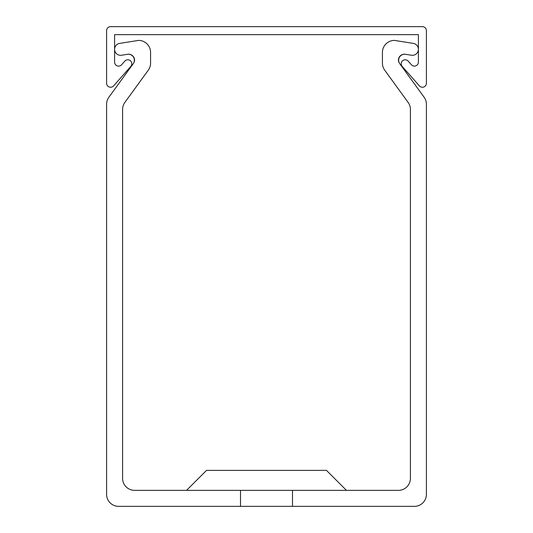 <?xml version="1.0" encoding="UTF-8"?>
<svg xmlns="http://www.w3.org/2000/svg" width="533" height="533" viewBox="0 0 533 533"><rect width="100%" height="100%" fill="white"/><g stroke="black" fill="none" stroke-linecap="round" stroke-linejoin="round"><path stroke-width="0.8" d="M401.209 63.773A3.998 3.998 0 0 0 402.208 66.418L419.404 85.893A3.998 3.998 0 0 0 426.4 83.241L426.4 30.648A3.998 3.998 0 0 0 422.403 26.65L110.597 26.65A3.998 3.998 0 0 0 106.6 30.648L106.6 83.241A3.998 3.998 0 0 0 113.596 85.893L130.792 66.418A3.998 3.998 0 0 0 130.438 60.782A3.998 3.998 0 0 0 124.802 61.128L121.591 64.766A3.998 3.998 0 0 1 114.595 62.114L114.595 34.645L418.405 34.645L418.405 62.114A3.998 3.998 0 0 1 411.409 64.766L408.198 61.128A3.998 3.998 0 0 0 401.209 63.773M186.55 490.36L206.537 470.373L326.462 470.373L346.45 490.36M292.484 490.36L292.484 506.35L414.408 506.35A11.992 11.992 0 0 0 426.4 494.358L426.4 104.261A11.992 11.992 0 0 0 424.108 97.213L399.563 63.427A5.996 5.996 0 0 1 405.353 54.273L411.469 55.245A5.996 5.996 0 0 0 418.405 49.322A5.996 5.996 0 0 0 413.348 43.4L394.42 40.401A11.992 11.992 0 0 0 382.428 52.394L382.428 63.147A11.992 11.992 0 0 0 384.719 70.196L408.118 102.409A11.992 11.992 0 0 1 410.41 109.458L410.41 478.368A11.992 11.992 0 0 1 398.418 490.36L134.583 490.36A11.992 11.992 0 0 1 122.59 478.368L122.59 109.458A11.992 11.992 0 0 1 124.882 102.409L148.281 70.196A11.992 11.992 0 0 0 150.572 63.147L150.572 52.394A11.992 11.992 0 0 0 138.58 40.401L119.652 43.4A5.996 5.996 0 0 0 114.595 49.322A5.996 5.996 0 0 0 121.531 55.245L127.647 54.273A5.996 5.996 0 0 1 133.437 63.427L108.892 97.213A11.992 11.992 0 0 0 106.6 104.261L106.6 494.358A11.992 11.992 0 0 0 118.593 506.35L240.516 506.35L240.516 490.36M142.431 78.251L148.281 70.196L142.431 78.251M150.572 63.147L150.572 52.394L150.572 63.147M138.58 40.401L119.652 43.4L138.58 40.401M113.103 91.409L108.892 97.213L113.103 91.409M106.6 104.261L106.6 112.563M426.4 104.261L426.4 112.563M405.353 54.273L411.469 55.245L405.353 54.273A5.996 5.996 0 0 0 398.418 60.049A5.996 5.996 0 0 1 405.353 54.273A5.996 5.996 0 0 0 398.418 60.049A5.996 5.996 0 0 1 405.353 54.273A5.996 5.996 0 0 0 398.418 60.049A5.996 5.996 0 0 1 405.353 54.273A5.996 5.996 0 0 0 398.418 60.049A5.996 5.996 0 0 1 405.353 54.273A5.996 5.996 0 0 0 398.418 60.049A5.996 5.996 0 0 1 405.353 54.273M382.428 52.394L382.428 63.147L382.428 52.394M399.563 63.427A5.996 5.996 0 0 1 398.418 60.049A5.996 5.996 0 0 0 399.563 63.427A5.996 5.996 0 0 1 398.418 60.049A5.996 5.996 0 0 0 399.563 63.427M127.647 54.273A5.996 5.996 0 0 1 133.437 63.427A5.996 5.996 0 0 0 134.583 60.049A5.996 5.996 0 0 1 133.437 63.427A5.996 5.996 0 0 0 134.583 60.049A5.996 5.996 0 0 1 133.437 63.427A5.996 5.996 0 0 0 134.583 60.049A5.996 5.996 0 0 1 133.437 63.427A5.996 5.996 0 0 0 134.583 60.049A5.996 5.996 0 0 1 133.437 63.427A5.996 5.996 0 0 0 127.647 54.273A5.996 5.996 0 0 1 134.583 60.049A5.996 5.996 0 0 0 127.647 54.273M424.108 97.213L419.897 91.409M384.719 70.196L390.569 78.251M292.484 506.35L240.516 506.35"/></g></svg>

